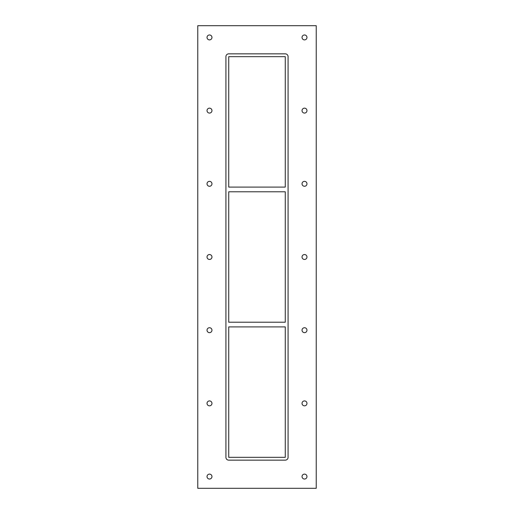 <?xml version="1.0" encoding="UTF-8"?>
<svg xmlns="http://www.w3.org/2000/svg" width="514" height="514" viewBox="0 0 514 514"><rect width="100%" height="100%" fill="white"/><g stroke="black" fill="none" stroke-linecap="round" stroke-linejoin="round"><path stroke-width="0.77" d="M207.033 37.432A2.461 2.461 0 0 1 209.494 34.965A2.461 2.461 0 0 1 211.961 37.432A2.461 2.461 0 0 1 209.494 39.893A2.461 2.461 0 0 1 207.033 37.432M302.039 110.619A2.461 2.461 0 0 1 304.506 108.158A2.461 2.461 0 0 1 306.967 110.619A2.461 2.461 0 0 1 304.506 113.08A2.461 2.461 0 0 1 302.039 110.619M207.033 110.619A2.461 2.461 0 0 1 209.494 108.158A2.461 2.461 0 0 1 211.961 110.619A2.461 2.461 0 0 1 209.494 113.08A2.461 2.461 0 0 1 207.033 110.619M302.039 183.813A2.461 2.461 0 0 1 304.506 181.346A2.461 2.461 0 0 1 306.967 183.813A2.461 2.461 0 0 1 304.506 186.274A2.461 2.461 0 0 1 302.039 183.813M207.033 183.813A2.461 2.461 0 0 1 209.494 181.346A2.461 2.461 0 0 1 211.961 183.813A2.461 2.461 0 0 1 209.494 186.274A2.461 2.461 0 0 1 207.033 183.813M302.039 257A2.461 2.461 0 0 1 304.506 254.539A2.461 2.461 0 0 1 306.967 257A2.461 2.461 0 0 1 304.506 259.461A2.461 2.461 0 0 1 302.039 257M207.033 257A2.461 2.461 0 0 1 209.494 254.539A2.461 2.461 0 0 1 211.961 257A2.461 2.461 0 0 1 209.494 259.461A2.461 2.461 0 0 1 207.033 257M302.039 330.187A2.461 2.461 0 0 1 304.506 327.726A2.461 2.461 0 0 1 306.967 330.187A2.461 2.461 0 0 1 304.506 332.654A2.461 2.461 0 0 1 302.039 330.187M207.033 330.187A2.461 2.461 0 0 1 209.494 327.726A2.461 2.461 0 0 1 211.961 330.187A2.461 2.461 0 0 1 209.494 332.654A2.461 2.461 0 0 1 207.033 330.187M302.039 403.381A2.461 2.461 0 0 1 304.506 400.92A2.461 2.461 0 0 1 306.967 403.381A2.461 2.461 0 0 1 304.506 405.842A2.461 2.461 0 0 1 302.039 403.381M207.033 403.381A2.461 2.461 0 0 1 209.494 400.92A2.461 2.461 0 0 1 211.961 403.381A2.461 2.461 0 0 1 209.494 405.842A2.461 2.461 0 0 1 207.033 403.381M302.039 37.432A2.461 2.461 0 0 1 304.506 34.965A2.461 2.461 0 0 1 306.967 37.432A2.461 2.461 0 0 1 304.506 39.893A2.461 2.461 0 0 1 302.039 37.432M207.033 476.568A2.461 2.461 0 0 1 209.494 474.107A2.461 2.461 0 0 1 211.961 476.568A2.461 2.461 0 0 1 209.494 479.035A2.461 2.461 0 0 1 207.033 476.568M302.039 476.568A2.461 2.461 0 0 1 304.506 474.107A2.461 2.461 0 0 1 306.967 476.568A2.461 2.461 0 0 1 304.506 479.035A2.461 2.461 0 0 1 302.039 476.568M285.27 322.214L228.73 322.214L228.73 191.786L285.27 191.786L285.27 322.214M228.73 326.904L285.27 326.904L285.27 457.338L228.73 457.338L228.73 326.904M285.27 187.096L228.73 187.096L228.73 56.662L285.27 56.662L285.27 187.096M197.768 488.3L316.232 488.3L316.232 25.7L197.768 25.7L197.768 488.3M285.27 53.848A2.814 2.814 0 0 1 288.084 56.662L288.084 457.338A2.814 2.814 0 0 1 285.27 460.152L228.73 460.152A2.814 2.814 0 0 1 225.916 457.338L225.916 56.662A2.814 2.814 0 0 1 228.73 53.848L285.27 53.848"/></g></svg>
